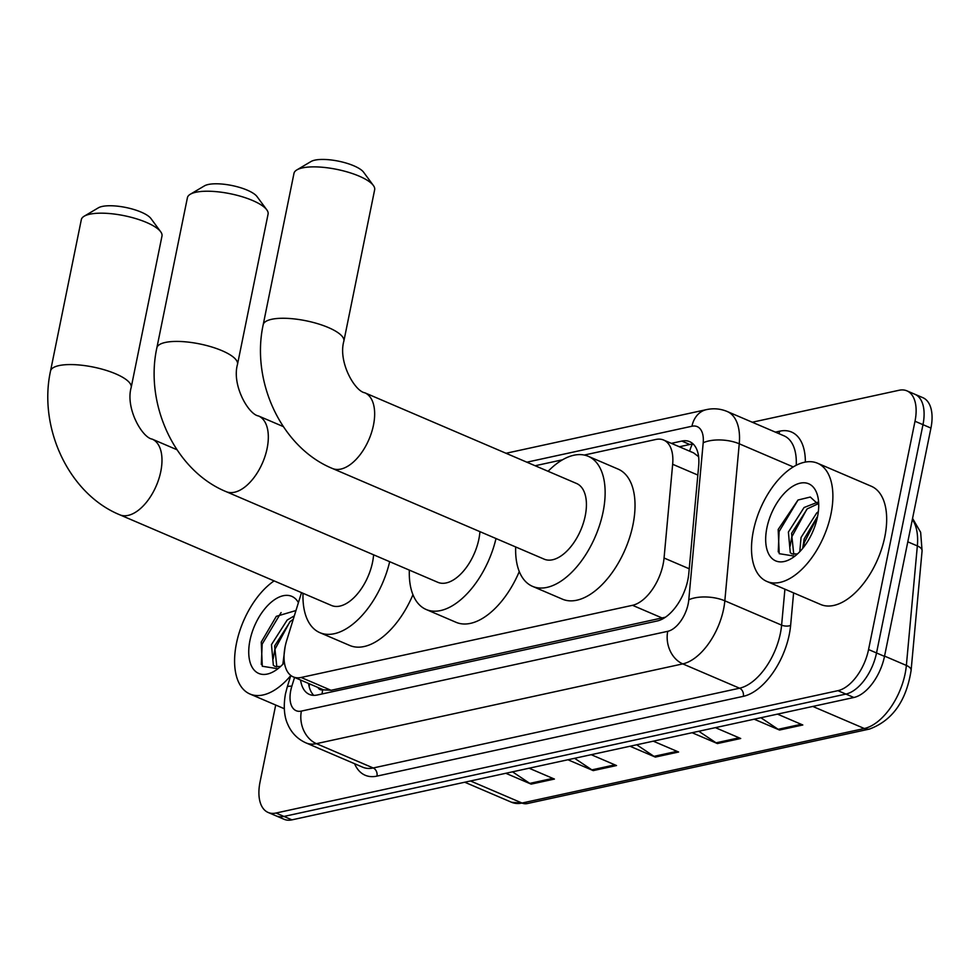 <?xml version="1.0" encoding="UTF-8"?>
<svg xmlns="http://www.w3.org/2000/svg" width="980" height="980" viewBox="0 0 980 980"><rect width="100%" height="100%" fill="white"/><g stroke="black" fill="none" stroke-linecap="round" stroke-linejoin="round"><path stroke-width="1.47" d="M301.509 592.63L286.797 640.161A38.588 20.788 -66.8 0 0 285.168 646.494A38.588 20.788 -66.8 0 0 293.265 676.898A38.588 20.788 -66.8 0 0 301.117 677.474L632.517 605.309A38.588 20.788 -66.8 0 0 664.06 558.012L672.66 464.275A38.588 20.788 -66.8 0 0 663.656 440.057A38.588 20.788 -66.8 0 0 655.792 439.481L584.252 455.051M698.617 456.705L693.571 452.87L663.656 440.057M317.961 687.482A12.863 6.934 -66.8 0 0 322.714 689.785L331.069 690.3L665.457 617.204M562.52 459.791L535.141 465.745M300.566 680.034A38.588 20.788 -66.8 0 0 309.423 694.428A38.588 20.788 -66.8 0 0 317.287 695.004L657.237 620.977A38.588 20.788 -66.8 0 0 688.781 573.68L698.679 465.868A38.588 20.788 -66.8 0 0 689.663 441.662A38.588 20.788 -66.8 0 0 681.811 441.074L671.361 443.352M313.747 695.347A38.588 20.788 113.2 0 1 308.541 683.44M752.273 422.233L899.052 390.273A38.588 20.788 113.2 0 1 906.917 390.849A38.588 20.788 113.2 0 1 915.002 421.253L868.562 649.544A38.588 20.788 113.2 0 1 837.937 690.667L275.993 813.033A38.588 20.788 113.2 0 1 268.128 812.457A38.588 20.788 113.2 0 1 260.031 782.052L275.699 705.049M906.917 390.849L922.842 397.672A38.588 20.788 113.2 0 1 930.939 428.076L884.499 656.38A38.588 20.788 113.2 0 1 853.874 697.49L291.93 819.856L283.955 816.438A38.588 20.788 113.2 0 1 276.103 815.862A38.588 20.788 113.2 0 0 283.955 816.438L845.899 694.085L283.955 816.438L275.993 813.033M884.499 656.38L876.524 652.962A38.588 20.788 113.2 0 1 845.899 694.085A38.588 20.788 113.2 0 0 876.524 652.962L922.976 424.659L876.524 652.962L868.562 649.544M914.879 394.266A38.588 20.788 113.2 0 1 922.976 424.659A38.588 20.788 113.2 0 0 914.879 394.266M679.324 446.77L689.773 444.491A38.588 20.788 113.2 0 1 693.313 444.136M760.897 717.74L778.157 729.304A10.29 8.097 77.7 0 0 779.517 730.039L802.804 724.98L777.483 714.126M754.196 719.198L779.517 730.039M698.801 731.264L716.074 742.828A10.29 8.097 77.7 0 0 717.421 743.563L740.708 738.491L715.388 727.65M692.101 732.721L717.421 743.563M512.528 771.823L529.788 783.388A10.29 8.097 77.7 0 0 531.135 784.123L554.423 779.063L529.102 768.21M505.815 773.281L531.135 784.123M574.611 758.3L591.883 769.864A10.29 8.097 77.7 0 0 593.231 770.611L616.518 765.539L591.197 754.686M567.91 759.757L593.231 770.611M636.706 744.776L653.979 756.352A10.29 8.097 77.7 0 0 655.326 757.087L678.613 752.015L653.293 741.174M630.005 746.245L655.326 757.087M291.93 819.856A38.588 20.788 113.2 0 1 284.065 819.28L268.128 812.457M290.778 675.575A64.312 34.643 113.2 0 1 249.949 694.011A64.312 34.643 113.2 0 1 236.462 643.346A64.312 34.643 113.2 0 1 274.106 580.895M293.253 619.311L290.3 621.43L274.633 645.955L276.826 666.927M294.319 615.857L287.14 620.083L271.472 644.607L273.346 665.31L275.16 666.473L280.525 666.523M285.058 647.07L282.865 664.232M295.972 610.54L276.311 616.346L261.256 642.047L262.285 666.253L277.904 668.74M284.408 662.554A41.932 22.589 113.2 0 1 275.858 670.21A41.932 22.589 113.2 0 1 249.961 640.405A41.932 22.589 113.2 0 1 272.562 601.12A41.932 22.589 113.2 0 1 298.422 602.614M289.933 621.724L274.829 649.483L273.187 658.805M281.101 612.561L262.187 644.068L261.305 664.465M190.279 194.261L204.428 185.882A28.298 8.538 11.5 0 1 208.275 184.497A28.298 8.538 11.5 0 1 235.727 186.371A28.298 8.538 11.5 0 1 257.029 196.588L266.793 209.83A41.16 12.422 -168.5 0 0 235.8 194.983A41.16 12.422 -168.5 0 0 195.878 192.252A41.16 12.422 -168.5 0 0 190.279 194.261A41.16 12.422 -168.5 0 0 187.413 197.691L156.849 347.888A41.16 12.422 11.5 0 1 165.314 342.449A41.16 12.422 11.5 0 1 211.484 346.896A41.16 12.422 11.5 0 1 237.515 364.303L268.079 214.106A41.16 12.422 -168.5 0 0 266.793 209.83M283.293 426.582L258.487 415.961A41.16 22.173 -66.8 0 1 267.124 448.387A41.16 22.173 -66.8 0 1 234.465 492.242A41.16 22.173 -66.8 0 1 226.074 491.629L437.84 582.316A41.16 22.173 -66.8 0 0 478.889 539.074A41.16 22.173 -66.8 0 0 479.93 531.65M496.002 538.535A70.744 38.11 113.2 0 1 426.202 609.511A70.744 38.11 113.2 0 1 409.346 570.115M519.278 571.548A70.744 38.11 113.2 0 1 456.08 622.312L426.202 609.511M84.182 216.213L98.343 207.834A28.298 8.538 11.5 0 1 102.19 206.449A28.298 8.538 11.5 0 1 129.63 208.336A28.298 8.538 11.5 0 1 150.945 218.54L160.696 231.782A41.16 12.422 -168.5 0 0 129.703 216.935A41.16 12.422 -168.5 0 0 89.78 214.204A41.16 12.422 -168.5 0 0 84.182 216.213A41.16 12.422 -168.5 0 0 81.328 219.643L50.519 371.053A41.16 12.422 11.5 0 1 58.984 365.601A41.16 12.422 11.5 0 1 105.154 370.048A41.16 12.422 11.5 0 1 131.185 387.455L161.982 236.058A41.16 12.422 -168.5 0 0 160.696 231.782M176.964 449.734L152.157 439.113A41.16 22.173 -66.8 0 1 160.781 471.539A41.16 22.173 -66.8 0 1 128.123 515.394A41.16 22.173 -66.8 0 1 119.744 514.782L331.51 605.481A41.16 22.173 -66.8 0 0 372.547 562.226A41.16 22.173 -66.8 0 0 373.601 554.803M389.673 561.687A70.744 38.11 113.2 0 1 319.86 632.664A70.744 38.11 113.2 0 1 303.016 593.268M412.948 594.701A70.744 38.11 113.2 0 1 349.738 645.465L319.86 632.664M296.854 169.907L311.003 161.529A28.298 8.538 11.5 0 1 314.862 160.144A28.298 8.538 11.5 0 1 342.302 162.018A28.298 8.538 11.5 0 1 363.617 172.235L373.368 185.477A41.16 12.422 -168.5 0 0 342.375 170.63A41.16 12.422 -168.5 0 0 302.453 167.899A41.16 12.422 -168.5 0 0 296.854 169.907A41.16 12.422 -168.5 0 0 293.988 173.338L263.191 324.735A41.16 12.422 11.5 0 1 271.644 319.296A41.16 12.422 11.5 0 1 317.826 323.743A41.16 12.422 11.5 0 1 343.858 341.15L374.654 189.753A41.16 12.422 -168.5 0 0 373.368 185.477M364.829 392.796A41.16 22.173 -66.8 0 1 373.454 425.222A41.16 22.173 -66.8 0 1 340.795 469.089A41.16 22.173 -66.8 0 1 332.416 468.477L544.182 559.163A41.16 22.173 -66.8 0 0 585.219 515.921A41.16 22.173 -66.8 0 0 576.583 483.495L364.829 392.796C354.846 391.339 337.916 361.938 343.858 341.15M548.09 471.294A70.744 38.11 113.2 0 1 588.233 456.3A70.744 38.11 113.2 0 1 603.068 512.038A70.744 38.11 113.2 0 1 532.532 586.359A70.744 38.11 113.2 0 1 515.688 546.963M588.233 456.3L618.111 469.102A70.744 38.11 113.2 0 1 632.958 524.839A70.744 38.11 113.2 0 1 562.41 599.16L532.532 586.359M831.003 513.888A64.312 34.643 113.2 0 1 766.875 581.446A64.312 34.643 113.2 0 1 753.387 530.78A64.312 34.643 113.2 0 1 817.516 463.221A64.312 34.643 113.2 0 1 831.003 513.888M817.516 463.221L871.306 486.252A64.312 34.643 113.2 0 1 884.793 536.918A64.312 34.643 113.2 0 1 820.664 604.489L766.875 581.446M818.239 503.72L807.226 508.865L791.571 533.39L793.763 554.374M817.442 502.287L804.066 507.518L788.398 532.042L790.284 552.745L792.097 553.908L797.451 553.957M817.602 516.301L804.213 538.816L802.657 548.433M818.337 511.707L816.72 512.932L801.052 537.457L799.79 551.679M818.729 504.774L810.313 497.032L798.002 500.021L778.181 529.482L779.223 553.688L794.829 556.174M766.899 527.84A41.932 22.589 113.2 0 1 793.518 485.823A41.932 22.589 113.2 0 1 818.165 498.391A41.932 22.589 113.2 0 1 817.504 516.827A41.932 22.589 113.2 0 1 792.783 557.657A41.932 22.589 113.2 0 1 766.899 527.84M817.479 516.926L804.409 542.344L803.269 547.673M806.871 509.171L791.767 536.93L790.125 546.252M798.039 499.996L779.112 531.515L778.242 551.912M322.714 689.785A38.588 30.343 77.7 0 0 322.077 693.963M692.333 444.148A38.588 30.343 77.7 0 0 689.663 451.192M331.069 690.3L301.117 677.474M697.833 475.055L672.66 464.275M689.234 568.792L664.06 558.012M662.468 618.135L632.517 605.309M294.564 677.462L291.844 686.221A25.725 13.855 -66.8 0 0 290.766 690.447A25.725 13.855 -66.8 0 0 301.399 711.088L667.748 631.316A25.725 13.855 -66.8 0 0 688.168 603.913A25.725 13.855 -66.8 0 0 688.781 599.785L703.199 442.764A25.725 13.855 -66.8 0 0 691.954 426.239L526.836 462.193M796.238 465.255A51.45 27.722 -66.8 0 0 784.012 435.83L727.234 411.514A51.45 27.722 113.2 0 1 739.251 443.793L724.833 600.813A51.45 27.722 113.2 0 1 723.608 609.058A51.45 27.722 113.2 0 1 682.778 663.889L316.43 743.661A51.45 27.722 113.2 0 1 305.956 742.889L362.735 767.205A51.45 27.722 -66.8 0 0 373.209 767.977L739.557 688.205A51.45 27.722 -66.8 0 0 780.386 633.374A51.45 27.722 -66.8 0 0 781.611 625.13L784.919 589.176M793.604 592.9L790.627 625.387A57.881 31.189 113.2 0 1 743.318 696.339L376.969 776.111A6.431 5.059 77.7 0 0 373.209 767.977L316.43 743.661A25.725 20.237 -102.3 0 1 301.399 711.088M790.627 625.387A6.431 2.793 5.2 0 1 781.611 625.13L724.833 600.813A25.725 11.16 -174.8 0 0 688.781 599.785M376.969 776.111A57.881 31.189 113.2 0 1 354.576 763.714M775.376 432.131L779.737 431.176A57.881 31.189 113.2 0 1 805.352 462.07M837.937 690.667L853.874 697.49M915.002 421.253L930.939 428.076M667.748 631.316A25.725 20.237 -102.3 0 0 682.778 663.889L739.557 688.205A6.431 5.059 77.7 0 1 743.318 696.339M703.199 442.764A25.725 11.16 -174.8 0 1 739.251 443.793L793.236 466.921M778.72 433.564A6.431 5.059 77.7 0 0 779.737 431.176M691.954 426.239A25.725 20.237 -102.3 0 1 706.396 409.64L506.011 453.274M291.844 686.221A25.725 4.141 -162.8 0 0 287.201 687.139L290.815 675.465M689.773 444.491L681.811 441.074M912.564 518.408L920.649 532.312L922.082 550.846A12.863 5.586 -174.8 0 0 917.341 545.921A51.45 27.722 -66.8 0 0 912.343 519.498M922.082 550.846L911.106 670.369A12.863 5.586 -174.8 0 0 906.365 665.432L917.341 545.921L907.798 541.83M911.106 670.369C906.304 700.957 892.425 720.52 869.493 729.059A12.863 10.119 -102.3 0 1 864.311 728.508A51.45 27.722 -66.8 0 0 906.365 665.432L884.548 656.098M470.498 780.974L522.022 803.037A12.863 10.119 77.7 0 0 527.203 803.588L511.548 802.265A51.45 27.722 -66.8 0 0 522.022 803.037L864.311 728.508L812.788 706.433M677.009 751.329L653.979 756.352M614.926 764.853L591.883 769.864M552.83 778.377L529.788 783.388M739.104 737.805L716.074 742.828M801.199 724.293L778.157 729.304M309.607 683.905L309.117 686.466M323.143 689.7L293.265 676.898M287.201 687.139L285.474 693.84C282.51 710.365 285.866 720.288 287.569 723.889C291.268 732.685 297.393 739.018 305.956 742.889M727.234 411.514C720.52 408.709 713.575 408.084 706.396 409.64M869.493 729.059L527.203 803.588M511.548 802.265L464.753 782.224M249.949 694.011L284.274 708.712M226.074 491.629C174.93 470.608 144.513 404.324 156.849 347.888M258.487 415.961C248.504 414.491 231.574 385.091 237.515 364.303M119.744 514.782C68.588 493.761 38.183 427.476 50.519 371.053M152.157 439.113C142.174 437.644 125.244 408.244 131.185 387.455M332.416 468.477C281.26 447.456 250.856 381.171 263.191 324.735"/></g></svg>

